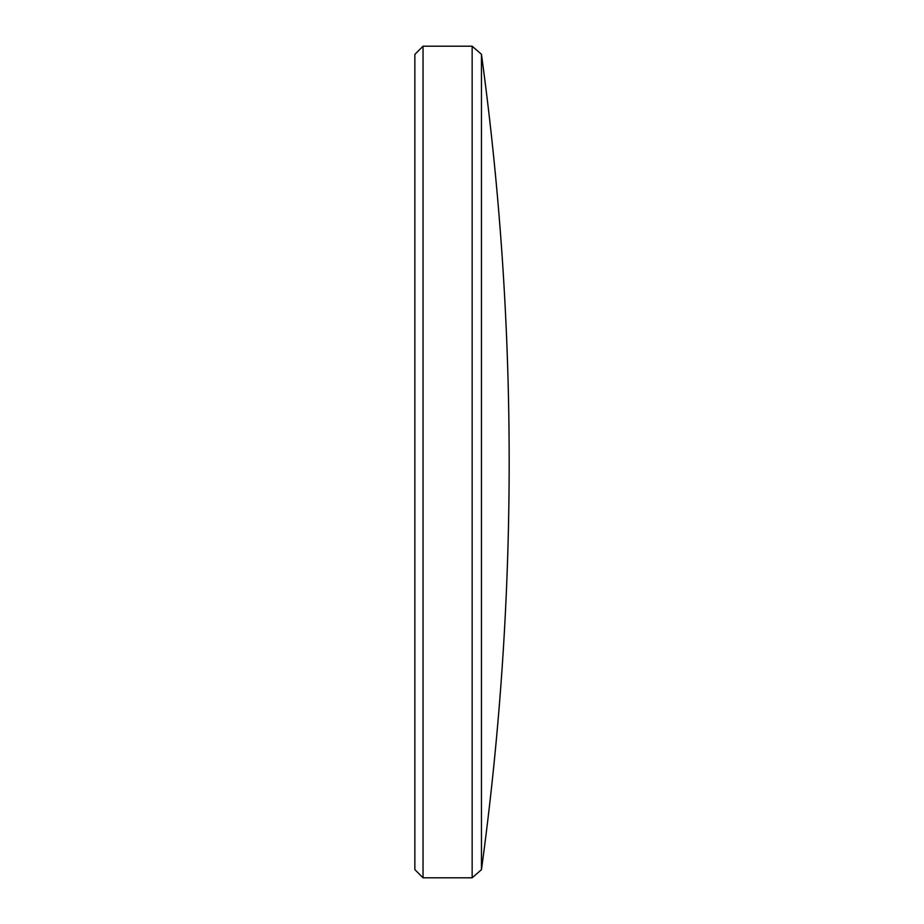 <?xml version="1.0" encoding="UTF-8"?>
<svg xmlns="http://www.w3.org/2000/svg" width="924" height="924" viewBox="0 0 924 924"><rect width="100%" height="100%" fill="white"/><g stroke="black" fill="none" stroke-linecap="round" stroke-linejoin="round"><path stroke-width="1.39" d="M481.45 869.703A3012.425 3012.425 0 0 0 481.45 54.297L481.45 869.703L472.152 877.8L472.152 46.2L423.042 46.2L423.042 877.8L414.853 869.611L414.853 54.389L423.042 46.2M481.45 54.297L472.152 46.2M472.152 877.8L423.042 877.8"/></g></svg>

